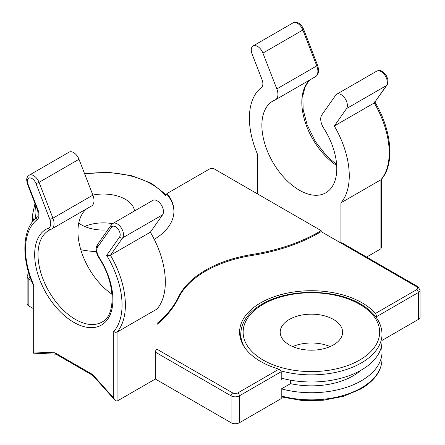 <?xml version="1.0" encoding="UTF-8"?>
<svg xmlns="http://www.w3.org/2000/svg" width="445" height="445" viewBox="0 0 445 445"><rect width="100%" height="100%" fill="white"/><g stroke="black" fill="none" stroke-linecap="round" stroke-linejoin="round"><path stroke-width="0.67" d="M33.147 308.474L28.842 305.988A5.885 3.399 180 0 1 27.123 303.585L27.123 276.679A5.885 3.399 0 0 0 28.842 279.076L31.356 280.528M112.54 223.674A31.189 18.006 0 0 0 84.639 226.466M92.727 375.38L55.753 354.031L55.008 352.807L92.566 374.49L92.677 375.324L115.4 400.639L113.736 398.108L113.736 331.508A68.269 39.416 -120 0 0 106.678 255.347L119.566 237.013A6.475 3.738 -120 0 0 115.605 226.794A6.475 3.738 -120 0 0 111.639 227.145L97.733 246.931A9.417 5.435 -120 0 0 99.179 257.455A55.319 31.94 60 0 1 102.166 324.627A55.319 31.94 60 0 1 45.407 291.859A55.319 31.94 60 0 1 48.394 228.135A9.417 5.435 -120 0 0 49.84 219.279L35.934 183.44A6.475 3.738 -120 0 0 31.968 178.506A6.475 3.738 -120 0 0 28.007 184.147L37.936 209.74A11.181 6.458 60 0 1 37.096 219.752A68.269 39.416 -120 0 0 33.837 285.378L33.18 284.978M55.998 354.176L33.147 353.152L33.837 351.984L55.008 352.807M167.059 193.681L165.768 194.426L165.29 195.5A68.269 39.41 0 0 0 84.745 174.123M173.945 211.57A70.621 40.773 0 0 0 167.059 194.476L167.059 193.514A70.621 40.773 180 0 1 173.951 211.086A70.621 40.773 180 0 1 154.254 239.338M107.84 229.865A31.189 18.006 180 0 1 81.274 224.781A31.189 18.006 180 0 1 78.737 223.123M92.877 195.082A31.189 18.006 180 0 1 125.384 199.316A31.189 18.006 180 0 1 134.468 210.997M96.381 251.664A70.621 40.773 180 0 1 80.806 249.728M167.059 193.514L209.445 169.044A3.532 2.036 0 0 1 214.44 169.044L257.716 194.031L257.716 154.788A70.621 40.773 -120 0 1 257.716 91.041A70.621 40.773 -120 0 1 261.376 87.554A8.828 5.095 60 0 0 262.038 79.649L252.109 54.056A8.828 5.095 -120 0 1 253.099 45.93L293.049 22.867A8.828 5.095 -120 0 1 302.867 30.026A2.353 0.495 -21.2 0 0 303.624 29.387A2.353 0.495 -21.2 0 0 303.618 29.309L317.524 65.148A2.353 0.495 158.8 0 1 317.53 65.226A2.353 0.495 158.8 0 1 316.773 65.871L276.823 88.933L262.917 53.094A8.828 5.095 -120 0 0 253.099 45.93M34.983 203.387L32.713 213.973L32.713 221.093A70.621 40.773 0 0 0 32.713 221.504M115.4 400.639L117.063 401.129L155.349 379.023L155.349 352.117A2.353 1.357 -60 0 1 157.013 349.23L157.013 309.03L117.063 332.092L115.4 332.32L113.736 331.508M157.013 323.459A150.927 87.137 0 0 0 178.451 297.06A105.932 61.16 180 0 1 205.629 270.148A105.932 61.16 180 0 1 252.243 254.457L252.243 255.419A150.927 87.137 180 0 0 321.129 231.6L340.942 243.042L340.942 202.837L380.892 179.774L380.892 248.805L366.602 257.06M119.566 237.013A2.353 1.858 35.1 0 0 121.073 237.997A2.353 1.858 35.1 0 0 122.675 237.841A8.828 5.095 60 0 0 121.068 227.595A8.828 5.095 60 0 0 112.852 223.473L152.802 200.411A8.828 5.095 60 0 1 161.018 204.528A8.828 5.095 60 0 1 162.62 214.779L150.388 232.184A70.621 40.773 60 0 1 157.013 309.03M150.388 232.184L110.438 255.252L108.647 255.675L106.678 255.347M86.708 208.772A52.966 30.577 -120 0 0 80.773 249.628A52.966 30.577 -120 0 0 112.018 294.245M92.894 195.127L52.944 218.189L39.038 182.35A8.828 5.095 60 0 0 29.22 175.185L69.17 152.123A8.828 5.095 60 0 1 78.987 159.282L92.894 195.127A11.77 6.797 60 0 1 91.57 205.963L51.62 229.025A11.77 6.797 -120 0 0 52.944 218.189A2.353 0.495 158.8 0 1 51.347 218.907A2.353 0.495 158.8 0 1 49.84 219.279M252.243 255.419A105.932 61.16 0 0 0 205.629 271.111A105.932 61.16 0 0 0 178.451 298.022A150.927 87.137 180 0 1 157.013 324.422M376.542 317.869L376.231 314.926L375.452 313.452A71.795 41.452 0 0 0 294.729 291.853A71.795 41.452 0 0 0 239.599 332.176A71.795 41.452 0 0 0 278.971 369.155L280.545 370.168L281.212 371.709L281.212 379.396L282.77 378.495M321.129 231.6L321.129 230.638L257.716 194.031M252.243 254.457A150.927 87.137 0 0 0 321.129 230.638M340.942 202.837A70.621 40.773 -120 0 0 334.317 125.996L346.555 108.586A8.828 5.095 -120 0 0 344.947 98.339A8.828 5.095 -120 0 0 336.732 94.218A8.828 5.095 -120 0 0 335.741 95.135L321.835 114.921A11.77 6.797 -120 0 0 323.643 128.077A52.966 30.577 60 0 1 325.812 192.807A52.966 30.577 60 0 1 272.846 162.23A52.966 30.577 60 0 1 272.846 101.071A52.966 30.577 60 0 1 275.021 100.008A11.77 6.797 -120 0 0 275.5 99.769A11.77 6.797 -120 0 0 276.823 88.933M380.892 248.805L381.582 246.964L381.582 179.101M346.555 108.586L386.499 85.523L374.267 102.934A70.621 40.773 60 0 1 380.892 179.774L381.282 179.452M340.942 243.042A2.353 1.357 -60 0 1 342.122 242.926L417.855 286.652A2.353 1.357 120 0 0 416.681 286.769L340.942 243.042M416.681 286.769A3.532 2.036 0 0 1 416.681 289.651A2.353 1.357 60 0 1 417.855 290.891A2.353 1.357 60 0 1 418.345 292.532A5.885 3.399 0 0 0 420.069 290.129L420.069 317.04A5.885 3.399 180 0 1 418.345 319.443L382.016 340.414M290.652 380.191L290.652 383.551L281.212 389.002L281.212 398.614L239.404 422.75A5.885 3.399 180 0 1 231.083 422.75L155.349 379.023M240.083 336.982A71.795 41.452 180 0 1 240.778 334.312M336.732 94.218L376.681 71.156A8.828 5.095 -120 0 1 384.897 75.272A8.828 5.095 -120 0 1 386.499 85.523A2.353 1.858 35.1 0 0 386.989 85.084L374.267 102.934L334.317 125.996M330.09 346.588A31.189 18.006 0 0 0 292.704 346.588M281.429 388.88A70.621 40.773 0 0 0 361.334 380.792A70.621 40.773 0 0 0 382.016 351.962A70.621 40.773 0 0 0 381.404 346.588M360.75 370.385A58.851 33.976 180 0 1 353.013 375.903A58.851 33.976 180 0 1 290.507 383.64M281.029 370.907A70.621 40.773 0 0 0 382.016 334.095L382.016 341.22A70.621 40.773 180 0 1 361.334 370.051A70.621 40.773 180 0 1 281.212 378.078M333.455 319.443A31.189 18.006 180 0 1 342.589 332.176A31.189 18.006 180 0 1 323.331 348.813A31.189 18.006 180 0 1 289.345 344.908A31.189 18.006 180 0 1 280.205 332.176A31.189 18.006 180 0 1 299.463 315.538A31.189 18.006 180 0 1 333.455 319.443M33.837 351.984L33.837 285.378M92.566 374.49L113.736 398.108M28.842 305.988L28.842 279.076A2.353 1.357 -60 0 1 29.331 277.441A2.353 1.357 -60 0 1 29.937 276.64M32.713 213.973A70.621 40.773 0 0 0 33.603 220.436M35.923 205.818A68.269 39.41 0 0 0 35.884 218.128M165.29 195.5L167.059 194.476M117.063 401.129L117.063 332.092A70.621 40.773 -120 0 0 110.438 255.252L122.675 237.841L162.62 214.779M112.852 223.473L111.378 224.831A2.353 1.858 35.1 0 0 111.105 225.598A2.353 1.858 35.1 0 0 111.639 227.145M97.733 246.931A2.353 1.858 -144.9 0 1 97.199 245.379A2.353 1.858 -144.9 0 1 97.472 244.617L111.378 224.831M97.472 244.617C95.347 248.032 95.814 252.415 98.857 257.766L99.179 257.455M50.78 229.414A52.966 30.577 -120 0 0 48.967 230.326A52.966 30.577 -120 0 0 48.967 291.486A52.966 30.577 -120 0 0 101.933 322.063C115.8 315.872 116.045 283.365 98.857 257.766M48.967 230.326L51.62 229.025A11.77 6.797 -120 0 1 51.142 229.264A2.353 1.913 -112.2 0 1 50.947 229.359A2.353 1.913 -112.2 0 1 48.394 228.135M35.934 183.44A2.353 0.495 -21.2 0 0 37.441 183.067A2.353 0.495 -21.2 0 0 39.038 182.35L78.987 159.282M27.473 183.957A2.353 0.495 -21.2 0 0 27.473 184.035A2.353 0.495 -21.2 0 0 28.007 184.147M37.936 209.74A2.353 0.495 158.8 0 1 37.402 209.628A2.353 0.495 158.8 0 1 37.402 209.545M29.22 175.185C27.824 176.359 27.151 177.143 27.195 177.544C27.19 178.873 25.893 177.422 27.473 184.035L37.402 209.628C38.526 214.256 38.498 216.693 37.319 216.926A2.353 1.913 52.3 0 0 37.096 219.752M178.451 297.06L178.451 298.022M416.681 289.651L375.452 313.452M278.971 369.155L237.741 392.957A3.532 2.036 0 0 1 232.746 392.957L157.013 349.23M376.542 316.668L418.345 292.532L418.345 319.443M239.404 422.75L239.404 395.839L281.212 371.709M232.746 392.957A2.353 1.357 120 0 0 231.572 394.203A2.353 1.357 120 0 0 231.083 395.839A5.885 3.399 0 0 0 239.404 395.839A2.353 1.357 -120 0 0 238.921 394.203A2.353 1.357 -120 0 0 237.741 392.957M155.349 352.117L231.083 395.839L231.083 422.75M336.693 165.523A52.966 30.577 60 0 1 304.808 120.884A52.966 30.577 60 0 1 310.588 79.516M262.917 53.094L302.867 30.026L316.773 65.871A11.77 6.797 60 0 1 315.449 76.707L275.5 99.769M240.778 339.652L240.778 334.095A70.621 40.773 0 0 0 244.806 347.673M359.671 304.308A68.269 39.41 0 0 0 263.129 304.308A68.269 39.41 0 0 0 263.129 360.044A68.269 39.41 0 0 0 359.671 360.044A68.269 39.41 0 0 0 359.671 304.308M281.212 396.879L301.732 400.461L323.148 400.272L343.479 396.334L360.845 388.991C374.634 380.814 381.693 370.846 382.016 359.082A70.621 40.773 180 0 1 281.212 395.944M33.147 353.152L33.147 284.911M28.908 273.469L27.59 274.899L27.123 276.679M165.813 194.398L151.333 183.251L131.409 175.614L108.274 172.304L84.578 173.689M37.319 216.926C22.345 227.94 20.77 257.121 33.186 284.995M417.855 286.652L420.069 290.129M374.74 101.777C391.884 130.029 394.982 164.45 381.259 179.48M376.681 71.156C381.326 69.654 381.143 71.194 383.668 72.463L386.355 75.728L387.601 78.615C388.318 81.279 388.112 83.432 386.989 85.084M336.631 164.567L326.713 156.067L315.394 141.549L307.117 124.784L303.14 109.526L302.839 95.82L304.959 87.448L307.729 82.542L310.693 79.455M317.524 65.148C319.343 70.872 318.648 74.727 315.449 76.707M303.618 29.309C301.933 25.482 298.712 20.932 293.049 22.867M240.778 334.095C241.107 322.336 248.16 312.362 261.949 304.191C287.843 288.488 334.952 288.488 360.845 304.191L360.845 304.191C374.634 312.362 381.693 322.336 382.016 334.095M382.016 359.082L382.016 351.962"/></g></svg>
